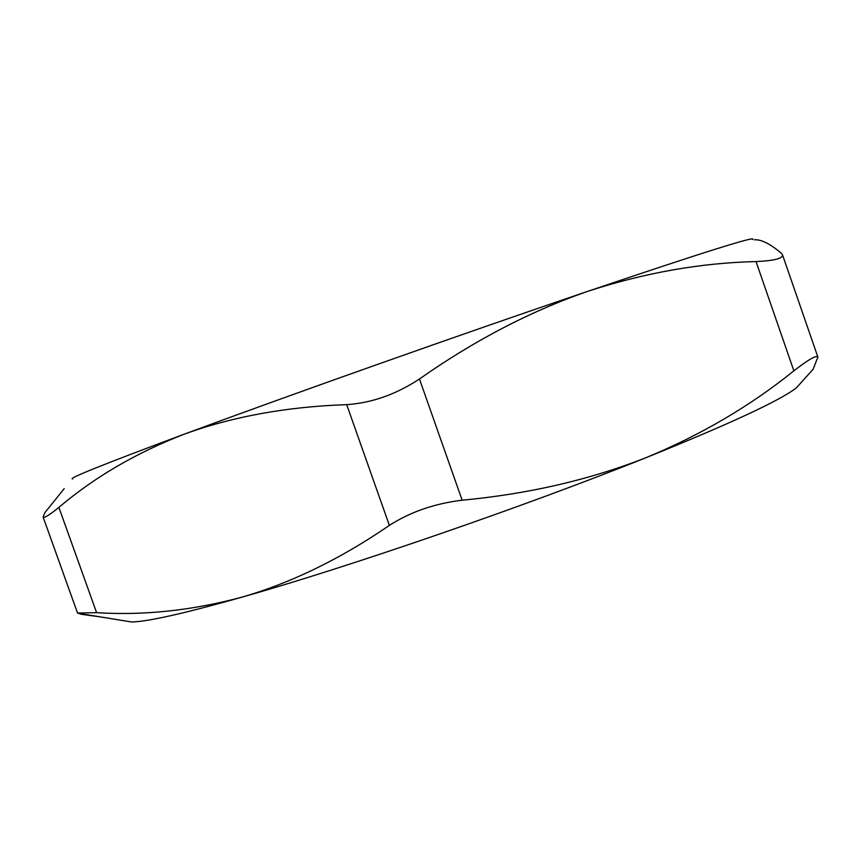 <?xml version="1.0" encoding="UTF-8"?>
<svg xmlns="http://www.w3.org/2000/svg" width="861" height="861" viewBox="0 0 861 861"><rect width="100%" height="100%" fill="white"/><g stroke="black" fill="none" stroke-linecap="round" stroke-linejoin="round"><path stroke-width="1.29" d="M806.219 376.903L813.085 369.261L817.885 357.057C816.605 354.84 808.597 359.435 793.874 370.833C750.34 405.983 700.962 434.966 645.728 457.804C589.365 479.878 528.17 494.01 462.142 500.209C434.644 503.534 410.385 511.929 389.366 525.393C340.622 558.843 291.524 582.757 242.049 597.136C188.344 612.311 152.763 620.533 135.317 621.793L131.679 621.997L123.371 620.641M801.914 381.692L796.285 387.945C779.915 400.613 729.73 423.892 645.728 457.804C525.479 506.107 347.65 567.356 242.049 597.136C192.251 610.492 143.765 615.669 96.615 612.677L77.533 613.043L81.332 614.291L99.704 616.799M72.69 478.931C66.867 478.964 103.987 464.068 184.05 434.245C286.939 396.038 464.714 333.056 587.622 291.373C702.522 252.574 757.519 235.279 752.611 239.498M64.209 488.628L44.89 512.65L43.104 517.02C43.889 518.483 49.152 515.276 58.882 507.387C94.355 477.274 136.081 452.886 184.05 434.245C232.61 416.552 286.821 406.693 346.703 404.648C371.748 402.97 395.995 394.424 419.458 378.991C474.26 340.482 530.311 311.273 587.622 291.373C644.523 272.808 700.66 262.874 756.023 261.561C774.383 260.711 783.209 258.451 782.488 254.77L781.131 253.048C769.917 243.652 760.963 239.24 754.279 239.799M419.458 378.991L462.142 500.209M793.874 370.833L756.023 261.561M58.882 507.387L96.615 612.677M389.366 525.393L346.703 404.648M131.679 621.997L77.705 613.215M796.285 387.945L813.085 369.261M77.533 613.043L43.104 517.02M817.853 356.992L782.488 254.77"/></g></svg>

